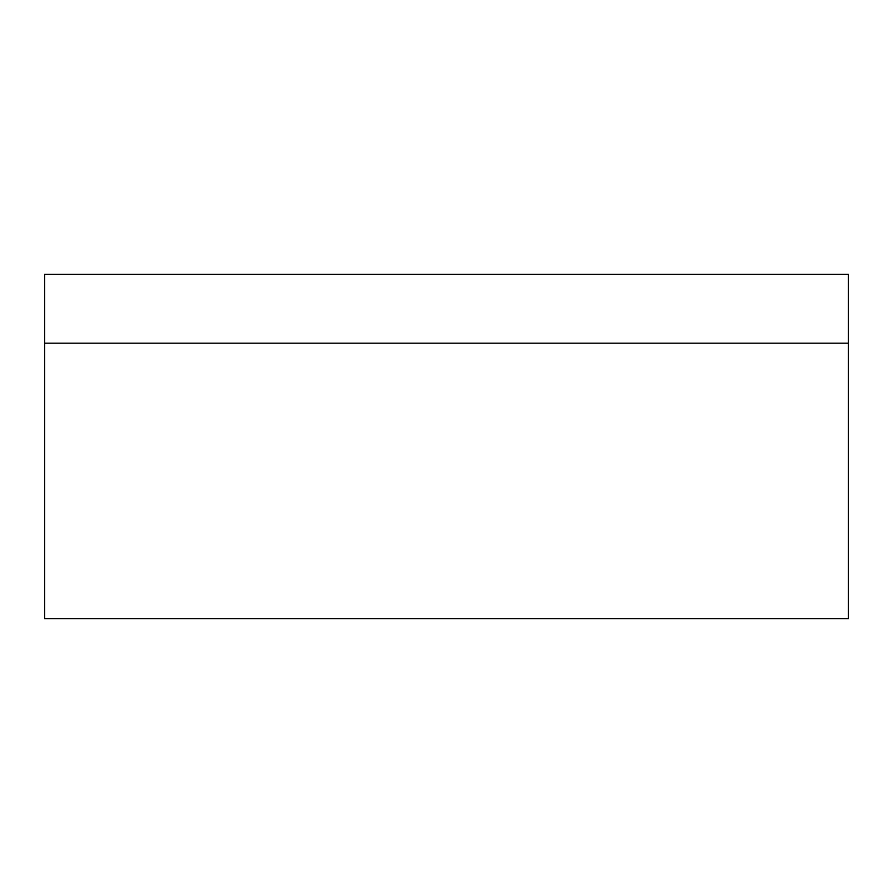 <?xml version="1.0" encoding="UTF-8"?>
<svg xmlns="http://www.w3.org/2000/svg" width="893" height="893" viewBox="0 0 893 893"><rect width="100%" height="100%" fill="white"/><g stroke="black" fill="none" stroke-linecap="round" stroke-linejoin="round"><path stroke-width="1.34" d="M848.35 274.274L44.65 274.274L44.65 343.169L848.35 343.169L848.35 274.274M44.65 618.726L44.65 343.169L848.35 343.169L848.35 618.726L44.65 618.726"/></g></svg>
